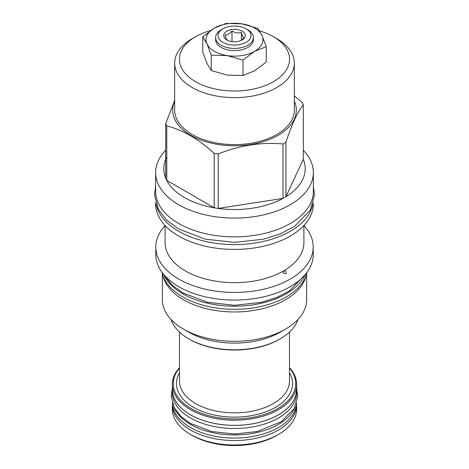 <?xml version="1.0" encoding="UTF-8"?>
<svg xmlns="http://www.w3.org/2000/svg" width="469" height="469" viewBox="0 0 469 469"><rect width="100%" height="100%" fill="white"/><g stroke="black" fill="none" stroke-linecap="round" stroke-linejoin="round"><path stroke-width="0.7" d="M192.249 435.443L190.566 434.476A62.125 35.867 0 0 0 278.428 434.476L276.751 435.443A59.751 34.495 0 0 1 192.249 435.443A59.751 34.495 180 0 1 192.243 435.443L190.566 434.476A62.125 35.867 180 0 1 172.369 409.115L172.369 404.671A62.125 35.867 0 0 0 190.566 430.038A62.125 35.867 0 0 0 258.272 437.812A62.125 35.867 0 0 0 296.625 404.671A62.125 35.867 0 0 0 296.601 403.739M278.428 434.476A62.125 35.867 0 0 0 296.625 409.115L296.625 404.671M172.393 403.739A62.125 35.867 0 0 0 172.369 404.671M296.637 403.258A62.166 35.89 180 0 1 257.417 435.531A62.166 35.89 180 0 1 190.537 427.546A62.166 35.89 0 0 1 172.358 403.258M295.13 406.969A62.166 35.89 180 0 1 251.759 433.52A62.166 35.89 180 0 1 190.537 424.422A62.166 35.89 0 0 1 173.864 406.969M296.666 392.6A62.166 35.89 180 0 1 258.29 425.758A62.166 35.89 180 0 1 190.537 417.979A62.166 35.89 0 0 1 172.334 392.6L172.334 389.475A62.166 35.89 0 0 0 190.537 414.854A62.166 35.89 180 0 0 258.29 422.633A62.166 35.89 180 0 0 296.666 389.475L296.666 392.6M296.625 388.215A62.166 35.89 180 0 1 296.666 389.475M172.369 388.215A62.166 35.89 0 0 0 172.334 389.475M179.492 367.667A62.125 35.867 0 0 0 172.369 384.346L172.369 389.475A62.125 35.867 0 0 0 190.566 414.836A62.125 35.867 0 0 0 258.272 422.61A62.125 35.867 0 0 0 296.625 389.475L296.625 384.346A62.125 35.867 0 0 0 289.502 367.667M172.369 384.346A62.125 35.867 0 0 0 190.566 409.707A62.125 35.867 0 0 0 258.272 417.48A62.125 35.867 0 0 0 296.625 384.346M179.492 368.089A61.21 35.339 0 0 0 191.217 408.581A61.21 35.339 0 0 0 270.05 412.357A61.21 35.339 0 0 0 289.502 368.089M170.962 319.389A64.658 37.327 0 0 0 188.778 338.87L189.482 339.275A63.661 36.752 0 0 0 279.512 339.275L280.216 338.87A64.658 37.327 0 0 0 298.032 319.389M188.778 338.87A64.658 37.327 0 0 0 280.216 338.87L279.512 339.275M280.216 332.175L285.498 329.127L280.216 332.175A64.658 37.327 0 0 1 188.778 332.175L183.496 329.127A72.126 41.641 0 0 0 285.498 329.127L285.498 329.127A72.126 41.641 180 0 0 306.62 299.685L306.62 273.937M162.374 273.937L162.374 299.685A72.126 41.641 0 0 0 183.496 329.127M305.952 275.983A72.126 41.641 180 0 1 285.498 299.761A72.126 41.641 0 0 1 211.507 309.786A72.126 41.641 0 0 1 163.042 275.983M307.037 272.26A73.082 42.192 180 0 1 258.302 307.019A73.082 42.192 180 0 1 182.822 296.965A73.082 42.192 0 0 1 161.957 272.26M305.284 274.494A73.082 42.192 180 0 1 253.782 304.698A73.082 42.192 180 0 1 182.822 293.834A73.082 42.192 0 0 1 163.71 274.494M155.784 246.987L155.784 254.62A78.71 45.446 0 0 0 204.373 296.601A78.71 45.446 0 0 0 290.153 286.752A78.71 45.446 0 0 0 313.21 254.62L313.21 246.987A78.71 45.446 180 0 1 290.153 279.119A78.71 45.446 0 0 1 204.373 288.974A78.71 45.446 0 0 1 155.784 246.987A78.71 45.446 0 0 1 165.094 225.548M303.9 225.548A78.71 45.446 180 0 1 313.21 246.987M165.094 225.513L165.094 242.602A69.406 40.07 0 0 0 207.937 279.618A69.406 40.07 0 0 0 283.575 270.935C285.938 270.894 286.67 271.809 285.779 273.679C283.387 273.703 282.655 272.788 283.575 270.935A69.406 40.07 180 0 0 303.9 242.602L303.9 225.513M286.149 273.339L285.779 273.679M283.206 271.27L283.575 270.935M155.632 202.714L155.632 203.892A78.868 45.534 0 0 0 204.314 245.955A78.868 45.534 0 0 0 290.264 236.089A78.868 45.534 180 0 0 313.362 203.892L313.362 202.714M312.805 204.478A78.868 45.534 180 0 1 290.264 231.27A78.868 45.534 0 0 1 208.699 242.104A78.868 45.534 0 0 1 156.189 204.478M313.362 172.557L313.362 191.317A78.868 45.534 180 0 1 264.68 233.386A78.868 45.534 180 0 1 178.73 223.514A78.868 45.534 0 0 1 155.632 191.317L155.632 172.557A78.868 45.534 0 0 0 204.314 214.62A78.868 45.534 0 0 0 290.264 204.748A78.868 45.534 180 0 0 313.362 172.557A78.868 45.534 180 0 0 303.302 150.297M165.692 150.297A78.868 45.534 0 0 0 155.632 172.557M285.938 142.265L285.938 196.716A70.708 40.821 180 0 1 284.495 197.572A70.708 40.821 0 0 1 283.012 198.405L283.012 143.954A70.708 40.821 0 0 0 284.495 143.121A70.708 40.821 180 0 0 285.938 142.265C291.724 124.49 297.516 112.021 303.302 104.851L303.302 159.302A70.708 40.821 0 0 1 285.938 196.716L303.302 159.302M294.327 101.081A61.82 35.691 180 0 1 278.211 135.307A61.82 35.691 0 0 1 203.781 141.04A61.82 35.691 0 0 1 174.667 101.081M294.327 95.828L302.229 102.541A70.708 40.821 180 0 1 303.302 104.851M166.765 156.992A70.708 40.821 0 0 0 165.692 178.114A70.708 40.821 0 0 0 166.765 180.424A70.708 40.821 0 0 0 214.204 207.814A70.708 40.821 0 0 0 218.202 208.429A70.708 40.821 0 0 0 283.012 198.405L218.202 208.429L218.202 153.979C239.806 145.337 261.409 141.996 283.012 143.954M174.667 100.343L165.692 123.664A70.708 40.821 0 0 0 166.765 125.973C182.576 129.802 198.393 138.93 214.204 153.363A70.708 40.821 0 0 0 218.202 153.979M165.692 178.114L165.692 123.664M210.434 30.608A55.078 31.798 0 0 0 195.55 36.729L192.19 38.669A59.827 34.542 0 0 0 174.667 63.092L174.667 110.068A59.827 34.542 0 0 0 211.601 141.978A59.827 34.542 0 0 0 276.804 134.492A59.827 34.542 180 0 0 294.327 110.068L294.327 63.092A59.827 34.542 0 0 0 276.804 38.669L273.445 36.729A55.078 31.798 0 0 0 259.539 30.89M174.667 63.092A59.827 34.542 0 0 0 211.601 95.008A59.827 34.542 0 0 0 276.804 87.521A59.827 34.542 0 0 0 294.327 63.092M192.19 38.669L195.55 36.729A55.078 31.798 0 0 0 195.55 81.7A55.078 31.798 0 0 0 273.445 81.7A55.078 31.798 0 0 0 273.445 36.729M202.755 36.863L202.755 52.229L207.028 63.508L211.261 70.555L227.195 75.099L243.001 75.468L254.667 70.807L266.24 62.049L266.24 46.689L254.667 51.291L243.001 60.102L227.066 55.559L211.261 55.19L206.993 43.916L202.755 36.863L214.327 28.111L225.994 23.45L241.799 23.819L257.733 28.363L261.972 35.41L266.24 46.689M211.261 70.555L211.261 55.19M243.001 75.468L243.001 60.102M207.028 43.992A28.457 16.433 0 0 0 227.066 55.559M261.972 35.41A28.457 16.433 0 0 0 241.928 23.843M262.007 35.486A28.457 16.433 180 0 1 254.667 51.291M254.573 51.35A28.457 16.433 180 0 1 227.195 55.582M206.993 43.916A28.457 16.433 180 0 1 214.327 28.111M214.421 28.052A28.457 16.433 180 0 1 241.799 23.819M222.822 28.832L221.145 29.805A18.883 10.904 0 0 0 215.617 37.514L215.617 39.701A18.883 10.904 0 0 0 221.145 47.41A18.883 10.904 0 0 0 241.723 49.773A18.883 10.904 0 0 0 253.383 39.701L253.383 37.514A18.883 10.904 0 0 0 247.849 29.805L246.172 28.832A16.509 9.532 0 0 0 222.822 28.832A16.509 9.532 0 0 0 222.822 42.31A16.509 9.532 0 0 0 246.172 42.31A16.509 9.532 0 0 0 246.172 28.832L247.849 29.805M215.617 37.514A18.883 10.904 0 0 0 221.145 45.223A18.883 10.904 0 0 0 241.723 47.586A18.883 10.904 0 0 0 253.383 37.514M242.11 31.177A10.764 6.214 0 0 0 226.885 31.177A10.764 6.214 0 0 0 226.885 39.965L226.885 39.965A10.764 6.214 0 0 0 242.11 39.965A10.764 6.214 0 0 0 242.11 31.177M241.213 40.428L243.898 37.872C243.059 37.491 242.215 35.679 241.377 32.443C238.246 33.387 235.11 32.9 231.979 30.989C229.687 33.745 227.395 35.064 225.097 34.964C225.941 38.2 226.779 40.006 227.617 40.387M231.979 30.989L231.979 41.612M241.377 32.443L241.377 40.305M166.765 125.973L166.765 180.424L214.204 207.814L214.204 153.363M179.492 372.849A58.068 33.528 180 0 0 193.439 407.297A58.068 33.528 0 0 0 265.137 412.069A58.068 33.528 0 0 0 289.502 372.849M179.492 332.099L179.492 381.092A55.002 31.757 180 0 0 195.602 403.545A55.002 31.757 0 0 0 255.546 410.428A55.002 31.757 0 0 0 289.502 381.092L289.502 332.099M305.049 274.77L289.496 290.839L276.563 297.569L261.409 302.317L234.658 305.301L207.585 302.317L182.828 292.891L171.76 284.753L163.945 274.77M313.362 186.369L314.511 194.846L310.249 210.1L294.673 226.251L280.409 233.843L263.549 239.178L234.676 242.403L205.445 239.178L178.736 229.013L166.823 220.254L158.61 209.86L154.489 195.163L155.632 186.369M296.637 388.385L297.809 396.071L294.374 408.393L281.289 421.725L257.364 431.503L234.635 434.042L211.63 431.503L190.543 423.478L181.075 416.513L174.509 408.2L171.191 396.328L172.358 388.385"/></g></svg>
